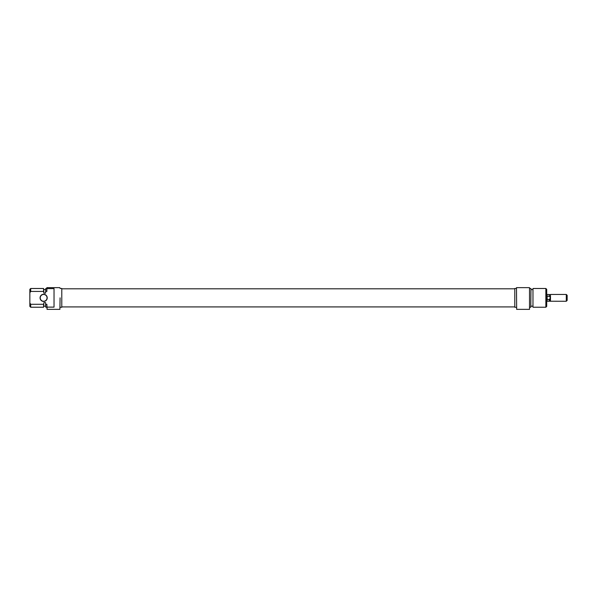 <?xml version="1.0" encoding="UTF-8"?>
<svg xmlns="http://www.w3.org/2000/svg" width="597" height="597" viewBox="0 0 597 597"><rect width="100%" height="100%" fill="white"/><g stroke="black" fill="none" stroke-linecap="round" stroke-linejoin="round"><path stroke-width="0.9" d="M47.223 297.858A3.575 3.575 0 0 1 43.641 301.44A3.575 3.575 0 0 1 40.066 297.858A3.575 3.575 0 0 1 43.641 294.284A3.575 3.575 0 0 1 47.223 297.858M40.238 297.858A3.403 3.403 0 0 0 43.641 301.269A3.403 3.403 0 0 0 47.051 297.858A3.403 3.403 0 0 0 43.641 294.455A3.403 3.403 0 0 0 40.238 297.858M60.081 297.858L59.909 309.358L60.081 297.858M60.081 307.268L61.782 307.268L61.782 288.455L60.081 288.455M46.879 288.493L45.775 288.493L45.775 291.433L46.879 291.433L46.879 287.642L47.051 288.605L54.036 288.605L54.036 307.119L47.051 307.119L47.051 309.358L59.909 309.358M43.588 291.433L43.588 288.493L30.701 288.493L30.701 291.433L43.588 291.433L43.902 293.112L45.603 293.112L45.775 288.493M45.603 304.201L45.775 307.231L45.603 302.604L43.902 302.604L43.588 307.231L43.588 304.291L30.701 304.291L30.701 307.231L29.85 306.373L29.85 302.97L30.701 304.291M47.051 309.358L46.879 304.291L45.775 304.291M43.588 288.493L43.902 292.754M30.701 291.433L29.85 292.754L29.85 289.344L30.701 288.493M29.85 292.754L29.85 302.97M47.051 287.642L59.909 287.642M43.603 304.239L43.842 303.239M54.036 307.119L54.036 288.605M516.659 309.358L516.487 287.642L516.659 309.358L529.517 309.358L529.517 287.642L516.659 287.642M532.972 307.231L532.972 288.493L532.972 307.231L545.859 307.231L545.859 288.493L546.71 289.344L546.71 306.373L545.859 307.231M530.964 288.56L530.793 307.231L530.964 288.56M529.517 287.642L529.517 309.358M516.487 288.455L514.786 288.455L514.786 307.268L516.487 307.268M546.71 294.455L547.143 294.455L547.143 301.269L546.71 301.269M550.479 301.269L550.479 294.455L550.121 298.485L549.218 299.44L549.218 301.231L566.299 301.269L566.299 294.455L567.15 295.306L567.15 300.418L566.299 301.269M550.121 298.485L550.121 300.903M550.121 294.814L549.218 294.493L549.218 296.284L550.121 297.239M549.218 296.284L547.143 296.284M547.143 299.44L549.218 299.44M45.603 289.56L43.902 289.56M43.588 307.231L30.701 307.231M45.603 306.164L43.902 306.164M46.879 307.231L45.775 307.231M529.681 288.493L530.793 288.493M530.964 289.56L532.666 289.56M532.972 288.493L545.859 288.493M530.964 306.164L532.666 306.164M529.681 307.231L530.793 307.231M550.479 294.455L566.299 294.455M547.143 294.493L549.218 294.493M547.143 301.231L549.218 301.231M61.782 306.918L514.786 306.918M61.782 288.806L514.786 288.806"/></g></svg>
